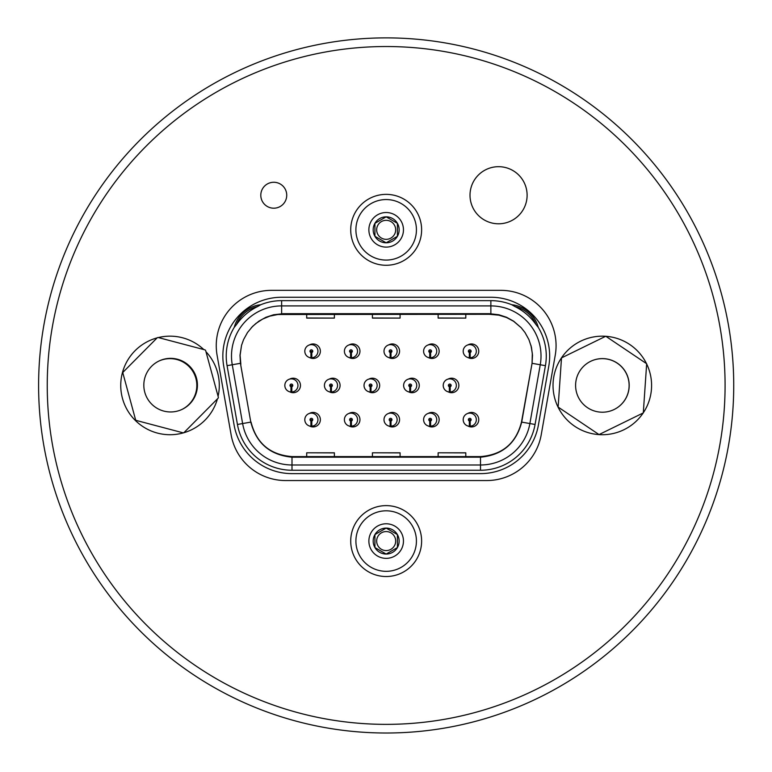<?xml version="1.0" encoding="UTF-8"?>
<svg xmlns="http://www.w3.org/2000/svg" width="772" height="772" viewBox="0 0 772 772"><rect width="100%" height="100%" fill="white"/><g stroke="black" fill="none" stroke-linecap="round" stroke-linejoin="round"><path stroke-width="1.16" d="M310.18 357.687A6.572 6.572 0 0 0 310.942 357.783L310.942 351.221L311.801 351.221L311.801 357.783C315.275 356.915 315.275 356.915 311.801 357.783A6.572 6.572 0 0 0 317.832 350.025A6.572 6.572 0 0 0 309.427 344.949A7.266 7.266 0 0 1 320.37 351.135A7.266 7.266 0 0 1 309.543 357.532A6.572 6.572 0 0 0 309.997 357.648M349.774 357.687A6.572 6.572 0 0 0 350.536 357.783L350.536 351.221L351.405 351.221L351.405 357.783C354.879 356.915 354.879 356.915 351.405 357.783A6.572 6.572 0 0 0 357.436 350.025A6.572 6.572 0 0 0 349.021 344.949A7.266 7.266 0 0 1 359.964 351.135A7.266 7.266 0 0 1 349.137 357.532A6.572 6.572 0 0 0 349.591 357.648M389.377 357.687A6.572 6.572 0 0 0 390.14 357.783L390.14 351.221L390.999 351.221L390.999 357.783C394.473 356.915 394.473 356.915 390.999 357.783A6.572 6.572 0 0 0 397.03 350.025A6.572 6.572 0 0 0 388.615 344.949A7.266 7.266 0 0 1 399.568 351.135A7.266 7.266 0 0 1 388.741 357.532A6.572 6.572 0 0 0 389.194 357.648M428.971 357.687A6.572 6.572 0 0 0 429.734 357.783L429.734 351.221L430.602 351.221L430.602 357.783C434.076 356.915 434.076 356.915 430.602 357.783A6.572 6.572 0 0 0 436.624 350.025A6.572 6.572 0 0 0 428.219 344.949A7.266 7.266 0 0 1 439.162 351.135A7.266 7.266 0 0 1 428.335 357.532A6.572 6.572 0 0 0 428.788 357.648M468.575 357.687A6.572 6.572 0 0 0 469.337 357.783L469.337 351.221L470.196 351.221L470.196 357.783C473.67 356.915 473.67 356.915 470.196 357.783A6.572 6.572 0 0 0 476.227 350.025A6.572 6.572 0 0 0 467.813 344.949A7.266 7.266 0 0 1 478.765 351.135A7.266 7.266 0 0 1 467.938 357.532A6.572 6.572 0 0 0 468.392 357.648M451.157 391.867A6.572 6.572 0 0 0 456.175 383.906A6.572 6.572 0 0 0 448.088 379.1A7.266 7.266 0 0 1 458.877 385.44A7.266 7.266 0 0 1 448.088 391.79A6.572 6.572 0 0 0 448.407 391.867M448.59 391.906A6.572 6.572 0 0 0 449.352 392.002C445.878 391.134 445.878 391.134 449.352 392.002L449.352 385.44L450.211 385.44L450.211 392.002A6.572 6.572 0 0 0 450.973 391.906M408.986 391.906A6.572 6.572 0 0 0 409.749 392.002L409.749 385.44L410.617 385.44L410.617 392.002C414.091 391.134 414.091 391.134 410.617 392.002A6.572 6.572 0 0 0 416.668 384.379A6.572 6.572 0 0 0 408.494 379.1A7.266 7.266 0 0 1 419.283 385.44A7.266 7.266 0 0 1 408.494 391.79A6.572 6.572 0 0 0 408.803 391.867M369.392 391.906A6.572 6.572 0 0 0 370.155 392.002L370.155 385.44L371.014 385.44L371.014 392.002C374.488 391.134 374.488 391.134 371.014 392.002A6.572 6.572 0 0 0 377.074 384.379A6.572 6.572 0 0 0 368.891 379.1A7.266 7.266 0 0 1 379.679 385.44A7.266 7.266 0 0 1 368.891 391.79A6.572 6.572 0 0 0 369.209 391.867M329.789 391.906A6.572 6.572 0 0 0 330.551 392.002L330.551 385.44L331.42 385.44L331.42 392.002C334.894 391.134 334.894 391.134 331.42 392.002A6.572 6.572 0 0 0 337.47 384.379A6.572 6.572 0 0 0 329.297 379.1A7.266 7.266 0 0 1 340.085 385.44A7.266 7.266 0 0 1 329.297 391.79A6.572 6.572 0 0 0 329.605 391.867M290.195 391.906A6.572 6.572 0 0 0 290.957 392.002L290.957 385.44L291.826 385.44L291.826 392.002C295.29 391.134 295.29 391.134 291.826 392.002A6.572 6.572 0 0 0 297.876 384.379A6.572 6.572 0 0 0 289.693 379.1A7.266 7.266 0 0 1 300.482 385.44A7.266 7.266 0 0 1 289.693 391.79A6.572 6.572 0 0 0 290.011 391.867M310.18 426.163A6.572 6.572 0 0 0 310.942 426.26L310.942 419.698L311.801 419.698L311.801 426.25C315.275 425.391 315.275 425.391 311.801 426.26A6.572 6.572 0 0 0 317.832 418.501A6.572 6.572 0 0 0 309.427 413.425A7.266 7.266 0 0 1 320.37 419.611A7.266 7.266 0 0 1 309.543 426.009A6.572 6.572 0 0 0 309.997 426.125M349.774 426.163A6.572 6.572 0 0 0 350.536 426.26L350.536 419.698L351.405 419.698L351.405 426.25C354.879 425.391 354.879 425.391 351.405 426.26A6.572 6.572 0 0 0 357.436 418.501A6.572 6.572 0 0 0 349.021 413.425A7.266 7.266 0 0 1 359.964 419.611A7.266 7.266 0 0 1 349.137 426.009A6.572 6.572 0 0 0 349.591 426.125M389.377 426.163A6.572 6.572 0 0 0 390.14 426.26L390.14 419.698L390.999 419.698L390.999 426.25C394.473 425.391 394.473 425.391 390.999 426.26A6.572 6.572 0 0 0 397.03 418.501A6.572 6.572 0 0 0 388.615 413.425A7.266 7.266 0 0 1 399.568 419.611A7.266 7.266 0 0 1 388.741 426.009A6.572 6.572 0 0 0 389.194 426.125M428.971 426.163A6.572 6.572 0 0 0 429.734 426.26L429.734 419.698L430.602 419.698L430.602 426.25C434.076 425.391 434.076 425.391 430.602 426.26A6.572 6.572 0 0 0 436.624 418.501A6.572 6.572 0 0 0 428.219 413.425A7.266 7.266 0 0 1 439.162 419.611A7.266 7.266 0 0 1 428.335 426.009A6.572 6.572 0 0 0 428.788 426.125M468.575 426.163A6.572 6.572 0 0 0 469.337 426.26L469.337 419.698L470.196 419.698L470.196 426.25C473.67 425.391 473.67 425.391 470.196 426.26A6.572 6.572 0 0 0 476.227 418.501A6.572 6.572 0 0 0 467.813 413.425A7.266 7.266 0 0 1 478.765 419.611A7.266 7.266 0 0 1 467.938 426.009A6.572 6.572 0 0 0 468.392 426.125M291.999 470.245L480.502 470.245A55.401 55.401 0 0 0 535.064 424.465L545.428 365.667A55.401 55.401 0 0 0 538.277 327.386A30.726 30.726 0 0 0 511.768 304.737A55.401 55.401 0 0 0 490.867 300.646L281.635 300.646A55.401 55.401 0 0 0 260.733 304.737A30.726 30.726 0 0 0 234.225 327.386A55.401 55.401 0 0 0 227.074 365.667L237.438 424.465A55.401 55.401 0 0 0 291.999 470.245L291.999 464.985L480.502 464.985A50.151 50.151 0 0 0 529.881 423.548L540.255 364.76A50.151 50.151 0 0 0 490.867 305.905L281.635 305.905A50.151 50.151 0 0 0 232.256 364.76L242.62 423.548A50.151 50.151 0 0 0 291.999 464.985L291.999 457.188L293.254 457.207L293.254 456.599L480.502 456.599C502.389 454.853 516.043 443.34 521.476 422.062L532.062 363.313L532.506 355.245L531.445 347.236L528.907 339.574L524.999 332.52L521.119 327.637L513.631 321.171L506.567 317.273L498.886 314.754L489.313 313.683L283.189 313.683L273.616 314.754L265.944 317.273L258.871 321.171L252.656 326.315L247.503 332.52L243.595 339.574L241.559 345.267L239.995 355.245L240.439 363.313L250.794 422.11C256.372 443.389 270.103 455.084 291.999 457.188L291.999 456.599L293.254 456.599M281.635 297.259L490.867 297.259A58.788 58.788 0 0 1 548.767 366.256L538.402 425.054A58.788 58.788 0 0 1 480.502 473.632L291.999 473.632A58.788 58.788 0 0 1 234.099 425.054L223.735 366.256A58.788 58.788 0 0 1 281.635 297.259M234.225 327.386L236.589 324.452A55.024 55.024 0 0 1 257.462 306.619L260.733 304.737M309.543 357.532A6.572 6.572 0 0 1 308.51 357.137M308.269 357.011A6.572 6.572 0 0 1 309.427 344.949M310.942 357.783C307.468 356.915 307.468 356.915 310.942 357.783A6.572 6.572 0 0 1 305.76 347.815A6.572 6.572 0 0 1 316.993 347.815A6.572 6.572 0 0 1 311.801 357.783A6.572 6.572 0 0 0 316.993 347.815A6.572 6.572 0 0 0 305.76 347.815A6.572 6.572 0 0 0 310.942 357.783M349.137 357.532A6.572 6.572 0 0 1 348.114 357.137M347.863 357.011A6.572 6.572 0 0 1 349.021 344.949M350.536 357.783C347.062 356.915 347.062 356.915 350.536 357.783A6.572 6.572 0 0 1 345.354 347.815A6.572 6.572 0 0 1 356.587 347.815A6.572 6.572 0 0 1 351.405 357.783A6.572 6.572 0 0 0 356.587 347.815A6.572 6.572 0 0 0 345.354 347.815A6.572 6.572 0 0 0 350.536 357.783M388.741 357.532A6.572 6.572 0 0 1 387.708 357.137M387.467 357.011A6.572 6.572 0 0 1 388.615 344.949M390.14 357.783C386.666 356.915 386.666 356.915 390.14 357.783A6.572 6.572 0 0 1 384.948 347.815A6.572 6.572 0 0 1 396.19 347.815A6.572 6.572 0 0 1 390.999 357.783A6.572 6.572 0 0 0 396.19 347.815A6.572 6.572 0 0 0 384.948 347.815A6.572 6.572 0 0 0 390.14 357.783M428.335 357.532A6.572 6.572 0 0 1 427.312 357.137M427.061 357.011A6.572 6.572 0 0 1 428.219 344.949M429.734 357.783C426.26 356.915 426.26 356.915 429.734 357.783A6.572 6.572 0 0 1 424.552 347.815A6.572 6.572 0 0 1 435.784 347.815A6.572 6.572 0 0 1 430.602 357.783A6.572 6.572 0 0 0 435.784 347.815A6.572 6.572 0 0 0 424.552 347.815A6.572 6.572 0 0 0 429.734 357.783M467.938 357.532A6.572 6.572 0 0 1 466.906 357.137M466.664 357.011A6.572 6.572 0 0 1 467.813 344.949M469.337 357.783C465.863 356.915 465.863 356.915 469.337 357.783A6.572 6.572 0 0 1 464.146 347.815A6.572 6.572 0 0 1 475.378 347.815A6.572 6.572 0 0 1 470.196 357.783A6.572 6.572 0 0 0 475.378 347.815A6.572 6.572 0 0 0 464.146 347.815A6.572 6.572 0 0 0 469.337 357.783M448.088 391.79A6.572 6.572 0 0 1 446.92 391.356M446.679 391.23A6.572 6.572 0 0 1 448.088 379.1M450.211 392.002C453.685 391.134 453.685 391.134 450.211 392.002A6.572 6.572 0 0 0 455.403 382.034A6.572 6.572 0 0 0 444.161 382.034A6.572 6.572 0 0 0 449.352 392.002A6.572 6.572 0 0 1 444.161 382.034A6.572 6.572 0 0 1 455.403 382.034A6.572 6.572 0 0 1 450.211 392.002M408.494 391.79A6.572 6.572 0 0 1 407.327 391.356M407.076 391.23A6.572 6.572 0 0 1 408.494 379.1M409.749 392.002C406.275 391.134 406.275 391.134 409.749 392.002A6.572 6.572 0 0 1 404.567 382.034A6.572 6.572 0 0 1 415.799 382.034A6.572 6.572 0 0 1 410.617 392.002A6.572 6.572 0 0 0 415.799 382.034A6.572 6.572 0 0 0 404.567 382.034A6.572 6.572 0 0 0 409.749 392.002M368.891 391.79A6.572 6.572 0 0 1 367.723 391.356M367.482 391.23A6.572 6.572 0 0 1 368.891 379.1M370.155 392.002C366.681 391.134 366.681 391.134 370.155 392.002A6.572 6.572 0 0 1 364.973 382.034A6.572 6.572 0 0 1 376.205 382.034A6.572 6.572 0 0 1 371.014 392.002A6.572 6.572 0 0 0 376.205 382.034A6.572 6.572 0 0 0 364.973 382.034A6.572 6.572 0 0 0 370.155 392.002M329.297 391.79A6.572 6.572 0 0 1 328.129 391.356M327.878 391.23A6.572 6.572 0 0 1 329.297 379.1M330.551 392.002C327.087 391.134 327.087 391.134 330.551 392.002A6.572 6.572 0 0 1 325.369 382.034A6.572 6.572 0 0 1 336.602 382.034A6.572 6.572 0 0 1 331.42 392.002A6.572 6.572 0 0 0 336.602 382.034A6.572 6.572 0 0 0 325.369 382.034A6.572 6.572 0 0 0 330.551 392.002M289.693 391.79A6.572 6.572 0 0 1 288.525 391.356M288.284 391.23A6.572 6.572 0 0 1 289.693 379.1M290.957 392.002C287.483 391.134 287.483 391.134 290.957 392.002A6.572 6.572 0 0 1 285.775 382.034A6.572 6.572 0 0 1 297.008 382.034A6.572 6.572 0 0 1 291.826 392.002A6.572 6.572 0 0 0 297.008 382.034A6.572 6.572 0 0 0 285.775 382.034A6.572 6.572 0 0 0 290.957 392.002M309.543 426.009A6.572 6.572 0 0 1 308.51 425.613M308.269 425.488A6.572 6.572 0 0 1 309.427 413.425M310.942 426.26C307.468 425.391 307.468 425.391 310.942 426.26A6.572 6.572 0 0 1 305.76 416.291A6.572 6.572 0 0 1 316.993 416.291A6.572 6.572 0 0 1 311.801 426.26A6.572 6.572 0 0 0 316.993 416.291A6.572 6.572 0 0 0 305.76 416.291A6.572 6.572 0 0 0 310.942 426.26M349.137 426.009A6.572 6.572 0 0 1 348.114 425.613M347.863 425.488A6.572 6.572 0 0 1 349.021 413.425M350.536 426.26C347.062 425.391 347.062 425.391 350.536 426.26A6.572 6.572 0 0 1 345.354 416.291A6.572 6.572 0 0 1 356.587 416.291A6.572 6.572 0 0 1 351.405 426.26A6.572 6.572 0 0 0 356.587 416.291A6.572 6.572 0 0 0 345.354 416.291A6.572 6.572 0 0 0 350.536 426.26M388.741 426.009A6.572 6.572 0 0 1 387.708 425.613M387.467 425.488A6.572 6.572 0 0 1 388.615 413.425M390.14 426.26C386.666 425.391 386.666 425.391 390.14 426.26A6.572 6.572 0 0 1 384.948 416.291A6.572 6.572 0 0 1 396.19 416.291A6.572 6.572 0 0 1 390.999 426.26A6.572 6.572 0 0 0 396.19 416.291A6.572 6.572 0 0 0 384.948 416.291A6.572 6.572 0 0 0 390.14 426.26M428.335 426.009A6.572 6.572 0 0 1 427.312 425.613M427.061 425.488A6.572 6.572 0 0 1 428.219 413.425M429.734 426.26C426.26 425.391 426.26 425.391 429.734 426.26A6.572 6.572 0 0 1 424.552 416.291A6.572 6.572 0 0 1 435.784 416.291A6.572 6.572 0 0 1 430.602 426.26A6.572 6.572 0 0 0 435.784 416.291A6.572 6.572 0 0 0 424.552 416.291A6.572 6.572 0 0 0 429.734 426.26M467.938 426.009A6.572 6.572 0 0 1 466.906 425.613M466.664 425.488A6.572 6.572 0 0 1 467.813 413.425M469.337 426.26C465.863 425.391 465.863 425.391 469.337 426.26A6.572 6.572 0 0 1 464.146 416.291A6.572 6.572 0 0 1 475.378 416.291A6.572 6.572 0 0 1 470.196 426.26A6.572 6.572 0 0 0 475.378 416.291A6.572 6.572 0 0 0 464.146 416.291A6.572 6.572 0 0 0 469.337 426.26M511.768 304.737L515.04 306.619A55.024 55.024 0 0 1 535.913 324.452L538.277 327.386M293.254 457.207L480.502 457.188C502.398 455.084 516.14 443.389 521.708 422.11L521.476 422.062M291.999 456.599C270.113 454.853 256.458 443.34 251.035 422.062M438.129 456.599L438.129 452.797L465.796 452.894L465.796 456.599M240.854 364.374L240.102 355.245L241.559 345.277M237.438 424.465L250.794 422.11L240.623 364.423M251.334 327.695L255.85 323.497L262.538 319.125L269.795 316.134L277.852 314.513L489.313 314.291L498.866 315.159L506.557 317.524L513.66 321.316L521.216 327.743M530.943 345.287L532.313 353.364L532.062 363.313L521.708 422.11L535.064 424.465M465.796 314.291L465.796 318.093L438.129 317.996L438.129 314.291M400.089 314.291L400.089 318.093L372.422 317.996L372.422 314.291M334.373 314.291L334.373 318.093L306.706 317.996L306.706 314.291M372.422 456.599L372.422 452.797L400.089 452.894L400.089 456.599M306.706 456.599L306.706 452.797L334.373 452.894L334.373 456.599M558.137 407.076L599.033 434.578L643.298 412.904L646.666 363.737L605.769 336.245L561.505 357.909L558.137 407.076M619.626 405.937A26.798 26.798 0 0 1 576.008 390.063A26.798 26.798 0 0 1 611.569 360.225A26.798 26.798 0 0 1 619.626 405.937M218.158 398.159A49.283 49.283 0 0 0 218.37 397.339L205.641 350.498A49.283 49.283 0 0 0 205.043 349.89L158.106 337.499A49.283 49.283 0 0 0 157.285 337.721L123.086 372.162A49.283 49.283 0 0 0 122.864 372.992L135.592 419.833A49.283 49.283 0 0 0 136.2 420.431L183.128 432.831A49.283 49.283 0 0 0 183.958 432.609L218.158 398.159M187.847 405.696A26.798 26.798 0 0 1 144.229 389.812A26.798 26.798 0 0 1 179.789 359.974A26.798 26.798 0 0 1 187.847 405.696M527.112 195.239A28.545 28.545 0 0 1 484.285 219.962A28.545 28.545 0 0 1 484.285 170.515A28.545 28.545 0 0 1 527.112 195.239A28.545 28.545 0 0 1 484.285 219.962A28.545 28.545 0 0 1 484.285 170.515A28.545 28.545 0 0 1 527.112 195.239M350.72 541.076A35.444 35.444 0 0 1 403.891 510.369A35.444 35.444 0 0 1 403.891 571.772A35.444 35.444 0 0 1 350.72 541.076M350.72 229.815A35.444 35.444 0 0 1 403.891 199.118A35.444 35.444 0 0 1 403.891 260.521A35.444 35.444 0 0 1 350.72 229.815M260.801 195.239A12.97 12.97 0 0 1 280.255 184.006A12.97 12.97 0 0 1 280.255 206.462A12.97 12.97 0 0 1 260.801 195.239M486.717 480.551L285.611 480.551A55.333 55.333 0 0 1 231.127 434.829L217.096 355.284A55.333 55.333 0 0 1 271.59 290.34L500.738 290.34A55.333 55.333 0 0 1 555.232 355.284L541.211 434.829A55.333 55.333 0 0 1 486.717 480.551M612.331 410.308A26.798 26.798 0 0 0 627.192 375.472A26.798 26.798 0 0 0 592.385 360.553M181.709 409.565A26.798 26.798 0 0 0 194.283 374.053A26.798 26.798 0 0 0 158.926 361.045M38.6 385.44A347.564 347.564 0 0 0 624.683 638.251A347.564 347.564 0 0 0 523.831 66.305A347.564 347.564 0 0 0 38.6 385.44M605.837 336.293A49.283 49.283 0 0 1 646.502 363.631M646.646 363.93A49.283 49.283 0 0 1 643.308 412.798M643.201 412.952A49.283 49.283 0 0 1 553.032 385.44A49.283 49.283 0 0 1 605.692 336.283M158.356 337.557A49.283 49.283 0 0 1 203.798 349.562M205.989 351.762A49.283 49.283 0 0 1 218.09 396.297M217.434 398.892A49.283 49.283 0 0 1 120.741 385.44A49.283 49.283 0 0 1 157.121 337.875M386.164 528.096L397.406 534.581L397.406 547.56A12.979 12.979 0 0 1 374.922 547.56A12.979 12.979 0 0 1 374.922 534.581L386.164 528.096A12.979 12.979 0 0 1 397.406 547.56L386.164 554.045L374.922 547.56L374.922 534.581A12.979 12.979 0 0 1 386.164 528.096M386.164 558.359A17.293 17.293 0 0 1 371.187 532.429A17.293 17.293 0 0 1 401.141 532.429A17.293 17.293 0 0 1 386.164 558.359M386.164 571.328A30.262 30.262 0 0 0 412.373 525.944A30.262 30.262 0 0 0 359.955 525.944A30.262 30.262 0 0 0 386.164 571.328M386.164 550.581A9.515 9.515 0 0 1 377.933 536.318A9.515 9.515 0 0 1 394.405 536.318A9.515 9.515 0 0 1 386.164 550.581M386.164 216.835L397.406 223.33L397.406 236.309A12.979 12.979 0 0 1 374.922 236.309A12.979 12.979 0 0 1 374.922 223.33L386.164 216.835A12.979 12.979 0 0 1 397.406 236.309L386.164 242.794L374.922 236.309L374.922 223.33A12.979 12.979 0 0 1 386.164 216.835M386.164 247.108A17.293 17.293 0 0 1 371.187 221.168A17.293 17.293 0 0 1 401.141 221.168A17.293 17.293 0 0 1 386.164 247.108M386.164 260.077A30.262 30.262 0 0 0 412.373 214.684A30.262 30.262 0 0 0 359.955 214.684A30.262 30.262 0 0 0 386.164 260.077M386.164 239.33A9.515 9.515 0 0 1 377.933 225.067A9.515 9.515 0 0 1 394.405 225.067A9.515 9.515 0 0 1 386.164 239.33M545.428 365.667L540.255 364.76A50.151 50.151 0 0 0 490.867 305.905L490.867 300.646M227.074 365.667L232.256 364.76A50.151 50.151 0 0 1 281.635 305.905L281.635 300.646M257.462 306.619A29.394 29.394 0 0 0 236.589 324.452M529.881 423.548A50.151 50.151 0 0 1 480.502 464.985L480.502 470.245M480.502 464.985L480.502 456.599M479.248 457.207L479.248 456.599M232.256 364.76L240.439 363.313M281.635 305.905L281.635 314.3M283.189 314.291L283.189 313.683M490.867 305.905L490.867 314.3M540.255 364.76L532.062 363.313M489.313 314.291L489.313 313.683M47.246 385.44A338.918 338.918 0 0 1 555.628 91.936A338.918 338.918 0 0 1 555.628 678.955A338.918 338.918 0 0 1 47.246 385.44M535.913 324.452A29.394 29.394 0 0 0 515.04 306.619M311.801 352.534A1.38 1.38 0 0 0 312.496 350.411A1.38 1.38 0 0 0 310.257 350.411A1.38 1.38 0 0 0 310.942 352.534M351.405 352.534A1.38 1.38 0 0 0 352.09 350.411A1.38 1.38 0 0 0 349.851 350.411A1.38 1.38 0 0 0 350.536 352.534M390.999 352.534A1.38 1.38 0 0 0 391.684 350.411A1.38 1.38 0 0 0 389.455 350.411A1.38 1.38 0 0 0 390.14 352.534M430.602 352.534A1.38 1.38 0 0 0 431.287 350.411A1.38 1.38 0 0 0 429.049 350.411A1.38 1.38 0 0 0 429.734 352.534M470.196 352.534A1.38 1.38 0 0 0 470.881 350.411A1.38 1.38 0 0 0 468.652 350.411A1.38 1.38 0 0 0 469.337 352.534M450.211 386.762A1.38 1.38 0 0 0 450.896 384.63A1.38 1.38 0 0 0 448.667 384.63A1.38 1.38 0 0 0 449.352 386.762M410.617 386.762A1.38 1.38 0 0 0 411.302 384.63A1.38 1.38 0 0 0 409.063 384.63A1.38 1.38 0 0 0 409.749 386.762M371.014 386.762A1.38 1.38 0 0 0 371.708 384.63A1.38 1.38 0 0 0 369.47 384.63A1.38 1.38 0 0 0 370.155 386.762M331.42 386.762A1.38 1.38 0 0 0 332.105 384.63A1.38 1.38 0 0 0 329.866 384.63A1.38 1.38 0 0 0 330.551 386.762M291.826 386.762A1.38 1.38 0 0 0 292.511 384.63A1.38 1.38 0 0 0 290.272 384.63A1.38 1.38 0 0 0 290.957 386.762M311.801 421.01A1.38 1.38 0 0 0 312.496 418.887A1.38 1.38 0 0 0 310.257 418.887A1.38 1.38 0 0 0 310.942 421.01M351.405 421.01A1.38 1.38 0 0 0 352.09 418.887A1.38 1.38 0 0 0 349.851 418.887A1.38 1.38 0 0 0 350.536 421.01M390.999 421.01A1.38 1.38 0 0 0 391.684 418.887A1.38 1.38 0 0 0 389.455 418.887A1.38 1.38 0 0 0 390.14 421.01M430.602 421.01A1.38 1.38 0 0 0 431.287 418.887A1.38 1.38 0 0 0 429.049 418.887A1.38 1.38 0 0 0 429.734 421.01M470.196 421.01A1.38 1.38 0 0 0 470.881 418.887A1.38 1.38 0 0 0 468.652 418.887A1.38 1.38 0 0 0 469.337 421.01M438.129 318.093L465.796 318.093M372.422 318.093L400.089 318.093M306.706 318.093L334.373 318.093M465.796 452.797L438.129 452.797M400.089 452.797L372.422 452.797M334.373 452.797L306.706 452.797"/></g></svg>

